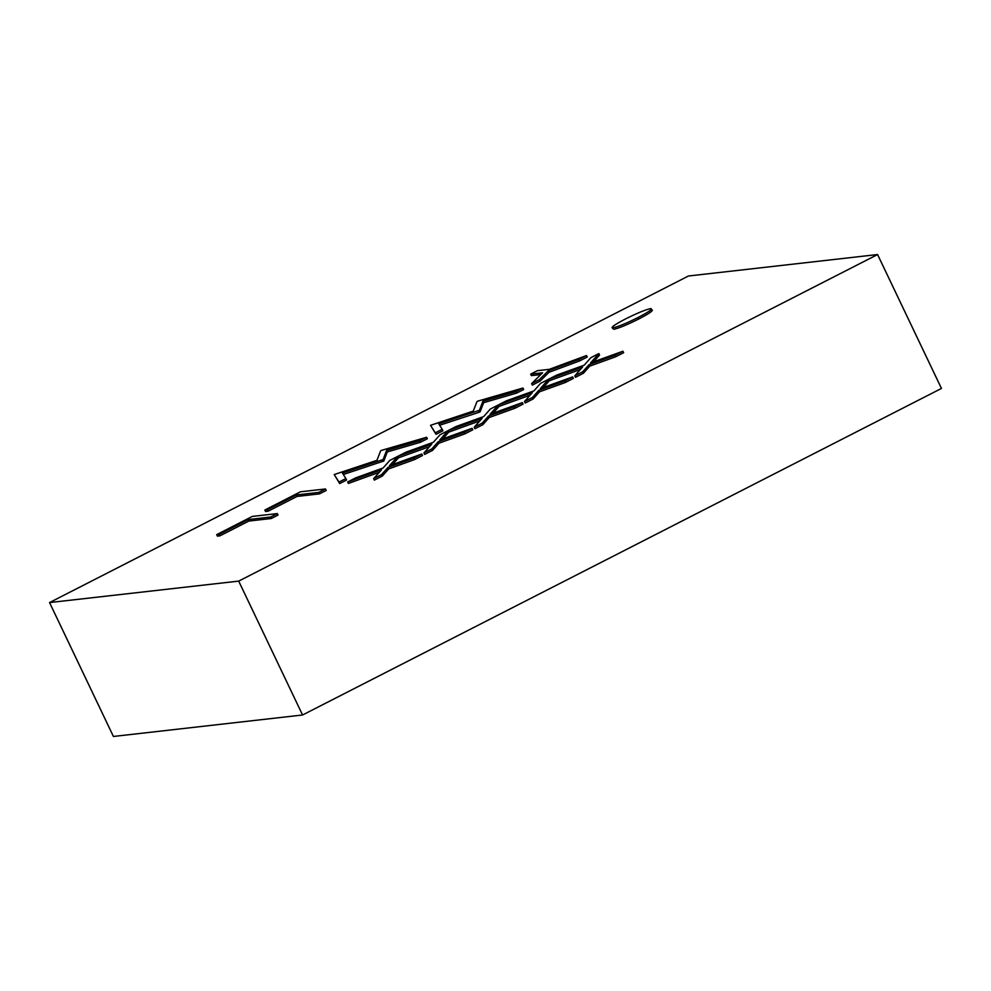 <?xml version="1.0" encoding="UTF-8"?>
<svg xmlns="http://www.w3.org/2000/svg" width="991" height="991" viewBox="0 0 991 991"><rect width="100%" height="100%" fill="white"/><g stroke="black" fill="none" stroke-linecap="round" stroke-linejoin="round"><path stroke-width="1.49" d="M49.55 602.565L688.435 276.006L877.58 254.538L941.45 388.435L302.565 714.994L113.42 736.462L49.55 602.565L238.695 581.11L302.565 714.994M877.58 254.538L238.695 581.11M651.322 310.084C654.035 310.22 649.861 313.181 638.799 318.978C626.993 324.862 618.657 328.306 613.763 329.285L611.992 327.625L613.763 329.285M278.05 515.06L271.311 518.516L248.852 521.055L219.952 535.834L217.388 536.119L216.682 534.632L252.321 516.422L277.344 513.573L278.05 515.06M326.212 490.446L319.461 493.89L297.015 496.441L268.115 511.207L265.551 511.505L264.845 510.018L300.471 491.796L325.494 488.959L326.212 490.446M426.638 437.266L419.664 440.834L386.614 450.422L383.096 459.527L342.428 473.054L345.871 478.542L338.984 482.072L334.215 474.553L376.927 460.332L380.655 450.818L381.622 450.323L426.638 437.266L427.344 438.753L420.37 442.32L387.32 451.908L383.802 461.013L343.332 474.491M345.871 478.542L346.59 480.028L339.69 483.558L334.215 474.553M522.951 388.038L515.989 391.594L482.927 401.194L479.409 410.286L438.753 423.826L442.197 429.314L435.297 432.832L430.54 425.325L473.24 411.104L476.981 401.578L477.947 401.082L522.951 388.038L523.657 389.525L516.695 393.08L483.633 402.68L480.127 411.773L479.149 412.281L439.645 425.25M442.197 429.314L442.903 430.8L436.015 434.318L430.54 425.325M530.68 374.14L537.419 370.684L549.311 369.333L586.523 355.534L587.229 357.033L579.512 360.972L549.014 372.282L540.045 381.139L532.328 385.09L531.622 383.604L542.572 372.789L530.68 374.14L531.387 375.626L540.776 374.561M397.75 456.368L389.5 465.671L421.807 454.014L413.854 458.09L387.927 467.442L381.609 474.565L373.657 478.628L381.523 469.746L347.668 481.96L355.645 477.885L383.096 467.987L389.785 460.431L397.75 456.368L398.456 457.854L392.486 464.593M421.807 454.014L422.525 455.501L414.56 459.576L388.645 468.929L382.328 476.052L374.363 480.115L373.657 478.628M379.256 472.311L348.374 483.447L347.668 481.96M448.031 430.664L439.781 439.967L472.088 428.31L464.135 432.386L438.208 441.738L431.89 448.861L423.925 452.937L431.803 444.055L397.948 456.269L405.926 452.193L433.364 442.283L440.066 434.727L448.031 430.664L448.737 432.15L442.754 438.902M472.088 428.31L472.794 429.809L464.841 433.872L438.926 443.225L432.596 450.348L424.644 454.423L423.925 452.937M429.537 446.619L398.655 457.755L397.948 456.269M498.312 404.96L490.062 414.275L522.368 402.619L514.403 406.682L488.489 416.034L482.171 423.169L474.206 427.232L482.084 418.351L448.217 430.565L456.194 426.489L483.645 416.592L490.347 409.035L498.312 404.96L499.018 406.446L493.035 413.197M522.368 402.619L523.075 404.105L515.122 408.168L489.195 417.521L482.877 424.656L474.924 428.719L474.206 427.232M479.805 420.915L448.935 432.051L448.217 430.565M548.58 379.268L540.33 388.571L572.649 376.914L564.684 380.99L538.77 390.343L532.452 397.465L524.487 401.528L532.353 392.647L498.498 404.861L506.475 400.785L533.926 390.888L540.628 383.331L548.58 379.268L549.299 380.755L543.316 387.493M572.649 376.914L573.355 378.401L565.39 382.476L539.476 391.829L533.158 398.952L525.193 403.027L524.487 401.528M530.086 395.211L499.216 406.347L498.498 404.861M598.861 353.564L590.611 362.879L622.93 351.223L614.965 355.286L589.05 364.638L582.72 371.761L574.768 375.837L582.634 366.955L548.779 379.169L556.756 375.094L584.207 365.184L590.909 357.64L598.861 353.564L599.58 355.051L593.597 361.802M622.93 351.223L623.636 352.709L615.671 356.772L589.756 366.125L583.439 373.248L575.474 377.323L574.768 375.837M580.367 369.519L549.485 380.655L548.779 379.169M582.72 371.761L583.439 373.248M589.05 364.638L589.756 366.125M614.965 355.286L615.671 356.772M532.452 397.465L533.158 398.952M538.77 390.343L539.476 391.829M564.684 380.99L565.39 382.476M482.171 423.169L482.877 424.656M488.489 416.034L489.195 417.521M514.403 406.682L515.122 408.168M431.89 448.861L432.596 450.348M438.208 441.738L438.926 443.225M464.135 432.386L464.841 433.872M381.609 474.565L382.328 476.052M387.927 467.442L388.645 468.929M413.854 458.09L414.56 459.576M586.523 355.534L578.806 359.485L548.308 370.795L539.339 379.652L540.045 381.139M539.339 379.652L531.622 383.604M548.308 370.795L549.014 372.282M578.806 359.485L579.512 360.972M435.297 432.832L436.015 434.318M478.43 410.794L479.149 412.281M479.409 410.286L480.127 411.773M482.927 401.194L483.633 402.68M515.989 391.594L516.695 393.08M338.984 482.072L339.69 483.558M382.117 460.022L382.823 461.509M383.096 459.527L383.802 461.013M386.614 450.422L387.32 451.908M419.664 440.834L420.37 442.32M325.494 488.959L318.755 492.403L296.297 494.955L267.409 509.721L268.115 511.207M267.409 509.721L264.845 510.018M296.297 494.955L297.015 496.441M318.755 492.403L319.461 493.89M277.344 513.573L270.593 517.029L248.146 519.569L219.246 534.347L219.952 535.834M219.246 534.347L216.682 534.632M248.146 519.569L248.852 521.055M270.593 517.029L271.311 518.516M650.616 308.597C653.329 308.734 649.155 311.694 638.093 317.492C626.287 323.376 617.938 326.819 613.045 327.798C610.332 327.674 614.507 324.714 625.581 318.916C637.362 313.032 645.711 309.601 650.616 308.597L652.363 310.257M638.093 317.492L638.799 318.978"/></g></svg>
